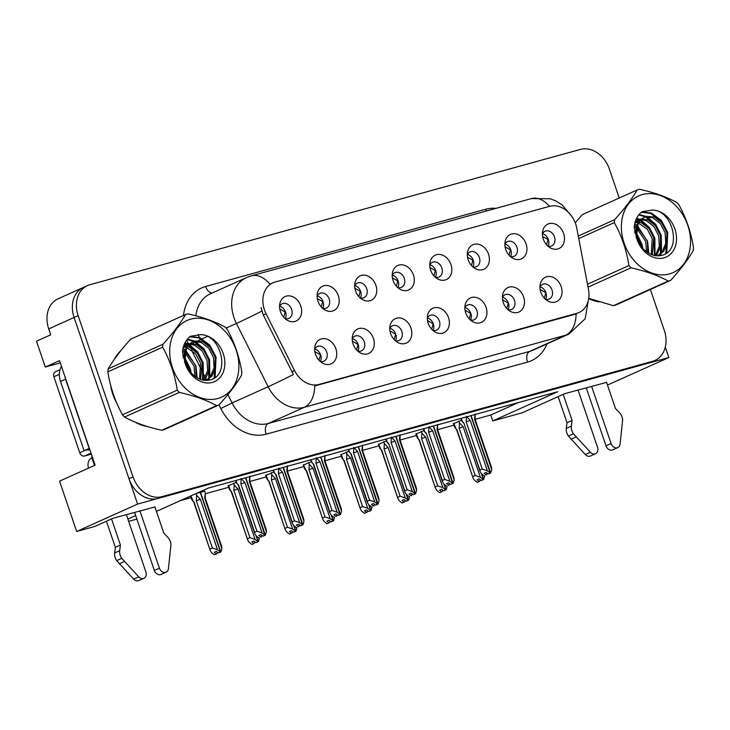 <?xml version="1.0" encoding="UTF-8"?>
<svg xmlns="http://www.w3.org/2000/svg" width="730" height="730" viewBox="0 0 730 730"><rect width="100%" height="100%" fill="white"/><g stroke="black" fill="none" stroke-linecap="round" stroke-linejoin="round"><path stroke-width="1.09" d="M285.019 318.59A8.048 6.296 65.8 0 0 288.834 318.417A8.048 6.296 65.8 0 0 291.626 309.392A8.048 6.296 65.8 0 0 282.227 303.735A8.048 6.296 65.8 0 0 279.563 306.463M279.681 306.217A8.048 6.296 -114.2 0 1 285.54 312.13A8.048 6.296 -114.2 0 1 285.284 318.663M280.439 311.591A13.414 10.503 65.8 0 0 286.999 320.068A13.414 10.503 65.8 0 0 298.679 319.22A13.414 10.503 65.8 0 0 300.778 305.989A13.414 10.503 65.8 0 0 289.472 295.86A13.414 10.503 65.8 0 0 279.773 304.009A13.414 10.503 65.8 0 0 280.439 311.591M395.213 340.654A8.048 6.296 65.8 0 0 399.027 340.472A8.048 6.296 65.8 0 0 401.829 331.447A8.048 6.296 65.8 0 0 392.43 325.79A8.048 6.296 65.8 0 0 389.765 328.527M389.884 328.281A8.048 6.296 -114.2 0 1 395.733 334.194A8.048 6.296 -114.2 0 1 395.477 340.727M390.641 333.656A13.414 10.503 65.8 0 0 397.193 342.133A13.414 10.503 65.8 0 0 408.873 341.284A13.414 10.503 65.8 0 0 410.972 328.044A13.414 10.503 65.8 0 0 399.666 317.924A13.414 10.503 65.8 0 0 389.966 326.064A13.414 10.503 65.8 0 0 390.641 333.656M357.663 351.011A8.048 6.296 65.8 0 0 361.478 350.829A8.048 6.296 65.8 0 0 364.279 341.804A8.048 6.296 65.8 0 0 354.88 336.147A8.048 6.296 65.8 0 0 352.216 338.884M352.334 338.638A8.048 6.296 -114.2 0 1 358.184 344.551A8.048 6.296 -114.2 0 1 357.928 351.084M353.092 344.012A13.414 10.503 65.8 0 0 359.644 352.49A13.414 10.503 65.8 0 0 371.324 351.641A13.414 10.503 65.8 0 0 373.422 338.401A13.414 10.503 65.8 0 0 362.116 328.281A13.414 10.503 65.8 0 0 352.417 336.421A13.414 10.503 65.8 0 0 353.092 344.012M507.861 309.584A8.048 6.296 65.8 0 0 511.675 309.401A8.048 6.296 65.8 0 0 514.477 300.377A8.048 6.296 65.8 0 0 505.069 294.719A8.048 6.296 65.8 0 0 502.404 297.457M502.532 297.21A8.048 6.296 -114.2 0 1 508.381 303.123A8.048 6.296 -114.2 0 1 508.126 309.657M503.28 302.585A13.414 10.503 65.8 0 0 509.841 311.062A13.414 10.503 65.8 0 0 521.521 310.213A13.414 10.503 65.8 0 0 523.62 296.973A13.414 10.503 65.8 0 0 512.314 286.853A13.414 10.503 65.8 0 0 502.614 294.993A13.414 10.503 65.8 0 0 503.28 302.585M435.208 277.163A8.048 6.296 65.8 0 0 439.022 276.989A8.048 6.296 65.8 0 0 441.823 267.965A8.048 6.296 65.8 0 0 432.425 262.307A8.048 6.296 65.8 0 0 429.76 265.036M429.879 264.789A8.048 6.296 -114.2 0 1 435.728 270.702A8.048 6.296 -114.2 0 1 435.481 277.236M430.636 270.164A13.414 10.503 65.8 0 0 437.188 278.641A13.414 10.503 65.8 0 0 448.868 277.792A13.414 10.503 65.8 0 0 450.967 264.561A13.414 10.503 65.8 0 0 439.67 254.432A13.414 10.503 65.8 0 0 429.97 262.581A13.414 10.503 65.8 0 0 430.636 270.164M510.306 256.449A8.048 6.296 65.8 0 0 514.121 256.276A8.048 6.296 65.8 0 0 516.922 247.251A8.048 6.296 65.8 0 0 507.523 241.593A8.048 6.296 65.8 0 0 504.859 244.322M504.977 244.076A8.048 6.296 -114.2 0 1 510.827 249.988A8.048 6.296 -114.2 0 1 510.571 256.522M505.735 249.45A13.414 10.503 65.8 0 0 512.287 257.927A13.414 10.503 65.8 0 0 523.967 257.079A13.414 10.503 65.8 0 0 526.065 243.847A13.414 10.503 65.8 0 0 514.76 233.719A13.414 10.503 65.8 0 0 505.069 241.867A13.414 10.503 65.8 0 0 505.735 249.45M320.114 361.368A8.048 6.296 65.8 0 0 323.928 361.186A8.048 6.296 65.8 0 0 326.73 352.161A8.048 6.296 65.8 0 0 317.331 346.504A8.048 6.296 65.8 0 0 314.666 349.241M314.785 348.995A8.048 6.296 -114.2 0 1 320.634 354.908A8.048 6.296 -114.2 0 1 320.379 361.441M315.543 354.369A13.414 10.503 65.8 0 0 322.094 362.846A13.414 10.503 65.8 0 0 333.774 361.998A13.414 10.503 65.8 0 0 335.873 348.757A13.414 10.503 65.8 0 0 324.567 338.638A13.414 10.503 65.8 0 0 314.876 346.777A13.414 10.503 65.8 0 0 315.543 354.369M397.668 287.52A8.048 6.296 65.8 0 0 401.473 287.346A8.048 6.296 65.8 0 0 404.274 278.322A8.048 6.296 65.8 0 0 394.875 272.664A8.048 6.296 65.8 0 0 392.211 275.392M392.329 275.146A8.048 6.296 -114.2 0 1 398.188 281.059A8.048 6.296 -114.2 0 1 397.932 287.593M393.087 280.521A13.414 10.503 65.8 0 0 399.638 288.998A13.414 10.503 65.8 0 0 411.328 288.149A13.414 10.503 65.8 0 0 413.417 274.918A13.414 10.503 65.8 0 0 402.12 264.789A13.414 10.503 65.8 0 0 392.421 272.938A13.414 10.503 65.8 0 0 393.087 280.521M322.569 308.233A8.048 6.296 65.8 0 0 326.383 308.06A8.048 6.296 65.8 0 0 329.175 299.035A8.048 6.296 65.8 0 0 319.776 293.378A8.048 6.296 65.8 0 0 317.112 296.106M317.231 295.86A8.048 6.296 -114.2 0 1 323.089 301.773A8.048 6.296 -114.2 0 1 322.833 308.306M317.988 301.234A13.414 10.503 65.8 0 0 324.549 309.712A13.414 10.503 65.8 0 0 336.229 308.863A13.414 10.503 65.8 0 0 338.318 295.632A13.414 10.503 65.8 0 0 327.022 285.503A13.414 10.503 65.8 0 0 317.322 293.652A13.414 10.503 65.8 0 0 317.988 301.234M360.118 297.876A8.048 6.296 65.8 0 0 363.932 297.703A8.048 6.296 65.8 0 0 366.725 288.678A8.048 6.296 65.8 0 0 357.326 283.021A8.048 6.296 65.8 0 0 354.661 285.749M354.78 285.503A8.048 6.296 -114.2 0 1 360.638 291.416A8.048 6.296 -114.2 0 1 360.383 297.95M355.537 290.878A13.414 10.503 65.8 0 0 362.098 299.355A13.414 10.503 65.8 0 0 373.778 298.506A13.414 10.503 65.8 0 0 375.868 285.275A13.414 10.503 65.8 0 0 364.571 275.146A13.414 10.503 65.8 0 0 354.871 283.295A13.414 10.503 65.8 0 0 355.537 290.878M470.312 319.941A8.048 6.296 65.8 0 0 474.126 319.758A8.048 6.296 65.8 0 0 476.927 310.734A8.048 6.296 65.8 0 0 467.519 305.076A8.048 6.296 65.8 0 0 464.855 307.814M464.983 307.567A8.048 6.296 -114.2 0 1 470.832 313.48A8.048 6.296 -114.2 0 1 470.576 320.014M465.731 312.942A13.414 10.503 65.8 0 0 472.292 321.419A13.414 10.503 65.8 0 0 483.972 320.57A13.414 10.503 65.8 0 0 486.07 307.33A13.414 10.503 65.8 0 0 474.765 297.21A13.414 10.503 65.8 0 0 465.065 305.35A13.414 10.503 65.8 0 0 465.731 312.942M432.762 330.298A8.048 6.296 65.8 0 0 436.577 330.115A8.048 6.296 65.8 0 0 439.378 321.09A8.048 6.296 65.8 0 0 429.97 315.433A8.048 6.296 65.8 0 0 427.305 318.171M427.433 317.924A8.048 6.296 -114.2 0 1 433.282 323.837A8.048 6.296 -114.2 0 1 433.027 330.371M428.181 323.299A13.414 10.503 65.8 0 0 434.742 331.776A13.414 10.503 65.8 0 0 446.422 330.927A13.414 10.503 65.8 0 0 448.521 317.687A13.414 10.503 65.8 0 0 437.215 307.567A13.414 10.503 65.8 0 0 427.515 315.707A13.414 10.503 65.8 0 0 428.181 323.299M547.856 246.092A8.048 6.296 65.8 0 0 551.67 245.919A8.048 6.296 65.8 0 0 554.471 236.894A8.048 6.296 65.8 0 0 545.073 231.237A8.048 6.296 65.8 0 0 542.408 233.965M542.527 233.719A8.048 6.296 -114.2 0 1 548.376 239.632A8.048 6.296 -114.2 0 1 548.12 246.165M543.284 239.093A13.414 10.503 65.8 0 0 549.836 247.57A13.414 10.503 65.8 0 0 561.516 246.722A13.414 10.503 65.8 0 0 563.615 233.49A13.414 10.503 65.8 0 0 552.309 223.362A13.414 10.503 65.8 0 0 542.618 231.51A13.414 10.503 65.8 0 0 543.284 239.093M472.757 266.806A8.048 6.296 65.8 0 0 476.571 266.632A8.048 6.296 65.8 0 0 479.373 257.608A8.048 6.296 65.8 0 0 469.974 251.95A8.048 6.296 65.8 0 0 467.31 254.679M467.428 254.432A8.048 6.296 -114.2 0 1 473.277 260.345A8.048 6.296 -114.2 0 1 473.022 266.879M468.186 259.807A13.414 10.503 65.8 0 0 474.737 268.284A13.414 10.503 65.8 0 0 486.417 267.435A13.414 10.503 65.8 0 0 488.516 254.204A13.414 10.503 65.8 0 0 477.21 244.076A13.414 10.503 65.8 0 0 467.519 252.224A13.414 10.503 65.8 0 0 468.186 259.807M545.41 299.227A8.048 6.296 65.8 0 0 549.225 299.045A8.048 6.296 65.8 0 0 552.026 290.02A8.048 6.296 65.8 0 0 542.618 284.362A8.048 6.296 65.8 0 0 539.954 287.1M540.072 286.853A8.048 6.296 -114.2 0 1 545.93 292.766A8.048 6.296 -114.2 0 1 545.675 299.3M540.83 292.228A13.414 10.503 65.8 0 0 547.39 300.705A13.414 10.503 65.8 0 0 559.07 299.857A13.414 10.503 65.8 0 0 561.169 286.616A13.414 10.503 65.8 0 0 549.863 276.497A13.414 10.503 65.8 0 0 540.163 284.636A13.414 10.503 65.8 0 0 540.83 292.228M264.442 309.912A24.145 18.898 65.8 0 0 266.076 313.791L294.555 370.584A24.145 18.898 65.8 0 0 318.992 384.445L576.892 313.307A24.145 18.898 65.8 0 0 579.036 312.54A24.145 18.898 65.8 0 0 588.499 289.5L576.755 228.098A24.145 18.898 65.8 0 0 549.617 206.316L274.982 282.072A24.145 18.898 65.8 0 0 272.847 282.838A24.145 18.898 65.8 0 0 264.442 309.912M60.28 362.901L45.297 367.035L36.5 341.202L50.717 334.815L48.709 328.901A26.827 20.997 65.8 0 1 58.035 298.826L83.421 287.41A26.827 20.997 65.8 0 0 74.095 317.486L137.605 504.065L668.853 357.536L665.304 347.106M45.297 367.035L59.513 360.647L95.092 465.165L94.526 465.421L91.651 456.971L92.217 456.715M154.906 506.967L113.05 518.245L94.772 526.467L76.677 531.458L59.55 481.143L95.092 465.165M76.677 531.458L137.605 504.065M607.488 385.048L668.853 357.536M127.905 519.112L135.689 515.608M136.866 519.094L128.662 521.357M606.575 382.383L564.728 393.662L522.069 412.842L492.723 420.936L557.72 391.718L208.123 488.142L156.412 511.392M475.139 419.321L490.715 415.032L492.723 420.936M180.319 500.643L191.16 497.65M205.312 493.754L228.709 487.293M249.843 481.462L266.258 476.936M287.392 471.105L303.808 466.579M324.941 460.749L341.357 456.223M362.491 450.392L378.897 445.866M400.04 440.035L416.447 435.509M437.589 429.678L453.996 425.152M490.715 415.032L518.51 402.531M204.719 491.235L196.635 493.307M189.526 496.5L190.658 496.19M236.237 482.384L228.207 485.833M311.336 461.67L303.306 465.12M348.885 451.313L340.855 454.763M386.435 440.957L378.405 444.406M423.984 430.6L415.954 434.049M273.786 472.027L265.757 475.476M461.533 420.243L453.503 423.692M110.613 385.139A42.924 33.598 65.8 0 0 112.858 394.282A42.924 33.598 65.8 0 0 116.763 403.115M134.776 421.967A42.924 33.598 65.8 0 0 147.204 426.457M589.092 298.78A42.924 33.598 65.8 0 0 598.874 301.873M549.498 206.353A31.299 19.345 -105.4 0 0 531.413 198.587L251.357 275.83A31.299 19.345 74.6 0 1 269.918 284.171L270.374 283.952M576.563 313.654L576.116 313.845A31.299 19.345 74.6 0 1 565.759 335.17L304.346 407.276A35.77 27.995 -114.2 0 1 268.147 386.736A31.299 1.049 -26.6 0 0 293.396 374.508L263.302 315.041L261.057 307.576M619.232 198.012L609.395 169.132A26.827 20.997 65.8 0 0 580.441 149.413L89.863 284.727A26.827 20.997 65.8 0 0 87.49 285.585L83.421 287.41A26.827 20.997 65.8 0 0 74.095 317.486L128.991 478.734A26.827 20.997 65.8 0 0 157.945 498.453L648.514 363.138A26.827 20.997 65.8 0 0 650.895 362.281L654.956 360.456A26.827 20.997 65.8 0 0 664.291 330.38L650.375 289.5M579.036 312.54L574.364 314.447L314.703 385.951A31.299 19.345 -105.4 0 1 304.346 407.276L268.302 423.482L529.715 351.376A35.77 27.995 65.8 0 0 532.882 350.236L568.935 334.03A35.77 27.995 -114.2 0 1 565.759 335.17L529.715 351.376A8.943 5.53 -105.4 0 0 527.507 362.107L266.094 434.213A44.712 34.994 -114.2 0 1 220.843 408.535L219.027 404.894M120.815 350.728A42.924 33.598 65.8 0 0 114.145 359.571M87.49 285.585A26.827 20.997 65.8 0 0 78.156 315.661L133.052 476.909A26.827 20.997 65.8 0 0 162.005 496.628L652.574 361.313A26.827 20.997 65.8 0 0 654.956 360.456M544.297 298.123L545.812 292.794L540.136 289.39M470.211 420.38L466.16 421.821L466.488 416.401L470.211 420.38L487.394 470.841L490.241 473.131L488.206 474.044L486.18 472.41L484.145 473.323L486.18 474.956L487.175 473.213M471.105 415.607L490.651 473.013L491.728 469.645L491.527 467.483L475.093 419.193L474.555 419.184L491.728 469.645M475.157 414.01L474.555 419.184M475.166 414.485L475.093 419.193M466.16 421.821L482.247 469.071L479.911 470.12L463.833 422.871L462.802 421.858M461.752 420.836L460.913 418.418M486.737 474.801L486.18 474.956M463.833 422.871L480.021 471.407L481.298 473.578L484.145 475.869M490.241 473.131L470.841 415.68M463.577 423.108L461.743 420.845M482.247 469.071L487.394 470.841M480.021 471.407L479.911 470.12M490.377 473.086L488.206 474.044M458.851 421L459.462 422.825L463.194 426.804L480.367 477.265L483.36 479.51L481.362 473.633M483.36 479.51L481.189 480.459L479.154 478.834L477.128 479.747L479.154 481.371L477.128 482.284L479.71 481.225L480.158 479.637M483.214 479.546L481.189 480.459M483.771 479.391L481.599 480.349L483.771 479.391L484.729 475.705M481.773 473.962L483.634 479.437M459.462 422.825L459.143 428.245L475.23 475.486L480.367 477.265M463.194 426.804L459.143 428.245M453.421 423.446L454.735 427.251M455.785 428.282L453.768 423.291M456.56 429.541L455.356 427.944M477.128 482.284L474.281 480.002L472.994 477.821L456.807 429.295M475.23 475.486L472.894 476.535M479.154 481.371L479.71 481.225M548.413 239.723L542.627 236.502M547.856 239.86L546.597 244.824M506.748 308.48L508.262 303.151L502.587 299.747M432.662 430.737L428.62 432.178L428.939 426.758L432.662 430.737L449.844 481.198L452.691 483.488L450.656 484.401L448.631 482.767L446.596 483.68L448.631 485.313L449.625 483.57M433.556 425.964L453.102 483.37L454.179 480.002L453.987 477.84L437.544 429.55L437.005 429.541L454.179 480.002M437.617 424.367L437.005 429.541M437.617 424.842L437.608 426.466M428.62 432.178L444.698 479.427L442.362 480.477L426.284 433.228L425.252 432.215M424.203 431.193L423.363 428.775M449.187 485.158L448.631 485.313M426.284 433.228L442.471 481.764L443.749 483.935L446.596 486.226M452.691 483.488L433.291 426.037M451.058 484.245L453.248 483.333M426.028 433.465L424.194 431.202M444.698 479.427L449.844 481.198M442.471 481.764L442.362 480.477M452.828 483.442L450.656 484.401M451.076 484.282L453.102 483.37M469.198 318.837L470.713 313.508L465.037 310.104M395.113 441.093L391.07 442.535L391.389 437.115L395.113 441.093L412.295 491.555L415.142 493.845L413.107 494.758L411.081 493.124L409.046 494.037L411.081 495.67L412.076 493.927M396.007 436.321L415.552 493.726L416.629 490.359L416.438 488.197L399.994 439.907L399.456 439.898L416.629 490.359M400.067 434.724L399.456 439.898M400.067 435.199L400.058 436.823M391.07 442.535L407.148 489.784L404.812 490.834L388.734 443.584L387.703 442.572M386.663 441.55L385.814 439.132M411.638 495.515L411.081 495.67M388.734 443.584L404.922 492.12L406.199 494.292L409.046 496.583M415.142 493.845L395.742 436.394M413.509 494.602L415.698 493.69M388.479 443.822L386.644 441.559M407.148 489.784L412.295 491.555M404.922 492.12L404.812 490.834M415.279 493.799L413.107 494.758M413.527 494.639L415.552 493.726M431.649 329.193L433.164 323.865L427.488 320.461M357.563 451.45L353.521 452.892L353.84 447.472L357.563 451.45L374.745 501.911L377.593 504.202L375.558 505.114L373.532 503.481L371.497 504.393L373.532 506.027L374.536 504.284M358.457 446.678L378.003 504.083L379.08 500.716L378.888 498.553L362.445 450.264L361.907 450.255L379.08 500.716M362.518 445.081L361.907 450.255M362.518 445.555L362.445 450.264M353.521 452.892L369.599 500.141L367.263 501.191L351.185 453.941L350.154 452.928M351.185 453.941L349.104 451.916L348.265 449.488M374.088 505.872L373.532 506.027M350.929 454.179L367.373 502.477L368.65 504.649L371.497 506.939M377.593 504.202L358.193 446.751M375.959 504.959L378.149 504.047M369.599 500.141L374.745 501.911M367.373 502.477L367.263 501.191M377.738 504.156L375.558 505.114M375.977 504.996L378.003 504.083M421.301 431.357L421.922 433.182L425.645 437.16L442.827 487.622L445.811 489.867L443.813 483.99M445.811 489.867L443.639 490.815L441.604 489.191L439.579 490.104L441.604 491.728L439.579 492.64L442.161 491.582L442.608 489.994M445.674 489.903L443.639 490.815M446.222 489.748L444.05 490.706L446.222 489.748L447.18 486.061M444.223 484.318L446.085 489.793M421.922 433.182L421.593 438.602L437.681 485.842L442.827 487.622M425.645 437.16L421.593 438.602M415.872 433.802L417.186 437.608M418.235 438.639L416.219 433.647M419.02 439.898L417.806 438.301M439.579 492.64L436.732 490.359L435.445 488.178L419.257 439.652M437.681 485.842L435.345 486.892M441.604 491.728L442.161 491.582M510.863 250.08L505.078 246.859M510.306 250.217L509.047 255.181M383.752 441.714L384.372 443.539L388.095 447.517L405.278 497.979L408.262 500.223L406.263 494.347M408.262 500.223L406.09 501.172L404.055 499.548L402.029 500.461L404.055 502.085L402.029 502.997L404.612 501.939L405.059 500.351M408.125 500.26L406.09 501.172M408.672 500.105L406.5 501.063L408.672 500.105L409.63 496.418M406.674 494.675L408.535 500.15M384.372 443.539L384.044 448.959L400.131 496.199L405.278 497.979M388.095 447.517L384.044 448.959M378.322 444.159L379.637 447.964M380.686 448.996L378.669 444.004M381.471 450.255L380.257 448.658M402.029 502.997L399.182 500.716L397.905 498.535L381.717 450.009M400.131 496.199L397.795 497.249M404.055 502.085L404.612 501.939M473.314 260.437L467.529 257.215M472.757 260.574L471.498 265.537M346.202 452.071L346.823 453.896L350.546 457.874L367.728 508.336L370.712 510.58L368.714 504.704M370.712 510.58L368.541 511.529L366.515 509.905L364.48 510.817L366.506 512.442L364.48 513.363L367.062 512.296L367.509 510.708M370.575 510.617L368.541 511.529M371.132 510.462L368.951 511.42L371.132 510.462L372.081 506.775M369.124 505.032L370.986 510.507M346.823 453.896L346.495 459.316L362.582 506.556L367.728 508.336M350.546 457.874L346.495 459.316M343.137 459.352L341.12 454.361M343.921 460.612L342.708 459.015M364.48 513.363L361.633 511.073L360.355 508.892L344.168 460.365M362.582 506.556L360.246 507.605M366.506 512.442L367.062 512.296M435.764 270.793L429.979 267.572M435.208 270.93L433.948 275.894M308.653 462.428L309.274 464.253L312.997 468.231L330.179 518.692L333.163 520.937L331.165 515.061M333.163 520.937L330.991 521.886L328.965 520.262L326.93 521.174L328.965 522.799L326.93 523.72L329.513 522.653L329.96 521.065M333.026 520.974L330.991 521.886M333.583 520.818L331.402 521.777L333.583 520.818L334.532 517.132M331.575 515.389L333.437 520.864M309.274 464.253L308.945 469.673L325.032 516.913L330.179 518.692M312.997 468.231L308.945 469.673M305.587 469.709L303.57 464.718M306.372 470.969L305.158 469.372M326.93 523.72L324.084 521.43L322.806 519.249L306.618 470.722M325.032 516.913L322.696 517.962M328.965 522.799L329.513 522.653M398.215 281.15L392.43 277.929M397.658 281.287L396.399 286.251M119.702 550.685L114.628 552.966L115.349 547.345L120.423 545.064L119.702 550.685A8.943 6.999 65.8 0 0 121.773 558.341L138.718 576.828A5.712 4.471 -114.2 0 0 143.892 578.306A5.712 4.471 -114.2 0 0 145.872 571.9L126.363 514.577M64.815 376.215A17.885 13.998 65.8 0 0 65.6 379.189L89.169 448.421A17.885 13.998 -114.2 0 1 89.37 448.339M61.439 366.305A17.885 13.998 65.8 0 0 60.526 381.471L84.087 450.702L89.169 448.421M89.945 450.045A17.885 13.998 65.8 0 0 84.087 450.702M92.035 458.102L90.985 458.568A8.943 5.53 74.6 0 0 88.439 468.149M139.914 510.836L159.432 568.168A5.712 4.471 -114.2 0 0 166.102 572.174A5.712 4.471 -114.2 0 0 168.42 568.633L170.948 544.772A8.943 6.999 65.8 0 0 167.9 537.389L163.803 533.101L154.824 506.73M159.432 568.168L154.349 570.449A5.712 4.471 65.8 0 0 161.02 574.464L166.102 572.174M154.349 570.449L134.566 512.314M115.349 547.345L106.452 521.22M111.535 518.93L120.423 545.064M114.628 552.966A8.943 6.999 65.8 0 0 116.691 560.622L133.636 579.109A5.712 4.471 65.8 0 0 138.81 580.587L143.892 578.306M116.691 560.622L121.773 558.341M119.474 563.742L124.547 561.461M571.371 426.101L566.298 428.382L567.018 422.761L572.092 420.48L571.371 426.101A8.943 6.999 65.8 0 0 573.442 433.757L590.387 452.244A5.712 4.471 -114.2 0 0 595.561 453.722A5.712 4.471 -114.2 0 0 597.542 447.317L578.032 389.993M591.583 386.261L611.101 443.584A5.712 4.471 -114.2 0 0 617.772 447.599A5.712 4.471 -114.2 0 0 620.089 444.05L622.617 420.188A8.943 6.999 65.8 0 0 619.569 412.806L615.472 408.517L606.493 382.146M611.101 443.584L606.019 445.866A5.712 4.471 65.8 0 0 612.689 449.881L617.772 447.599M606.019 445.866L586.236 387.73M567.018 422.761L558.121 396.636M563.204 394.355L572.092 420.48M566.298 428.382A8.943 6.999 65.8 0 0 568.369 436.038L585.305 454.525A5.712 4.471 65.8 0 0 590.479 456.004L595.561 453.722M568.369 436.038L573.442 433.757M571.143 439.159L576.226 436.878M114.929 398.635A42.477 33.242 -114.2 0 1 113.196 394.191A42.477 33.242 -114.2 0 1 111.891 389.72M142.879 425.052A42.477 33.242 -114.2 0 1 139.211 423.738M55.836 371.606A4.471 3.504 65.8 0 0 55.434 371.743A4.471 3.504 65.8 0 0 53.883 376.762L79.752 452.737A4.471 3.504 65.8 0 0 84.571 456.022L91.35 454.16M594.548 300.477A42.477 33.242 -114.2 0 1 590.88 299.154M217.796 398.507A42.03 32.896 65.8 0 0 236.146 350.044A42.03 32.896 65.8 0 0 190.776 319.147A42.03 32.896 65.8 0 0 172.435 367.61A42.03 32.896 65.8 0 0 217.796 398.507M217.759 405.342A48.29 37.796 65.8 0 0 218.945 404.986L164.15 429.623A48.29 37.796 65.8 0 1 162.963 429.979A48.29 37.796 65.8 0 1 161.75 430.28L216.545 405.643A48.29 37.796 65.8 0 0 217.759 405.342M185.529 314.521L130.725 339.158C120.779 350.126 113.26 360.036 108.168 368.887L162.963 344.25C172.91 333.272 180.429 323.363 185.529 314.521A48.29 37.796 65.8 0 1 186.716 314.165A48.29 37.796 65.8 0 1 187.92 313.854C202.73 317.149 215.131 321.565 225.123 327.104A48.29 37.796 65.8 0 1 227.203 329.358C234.549 342.616 239.422 356.943 241.831 372.337A48.29 37.796 65.8 0 1 241.511 375.257C236.484 384.016 228.955 393.926 218.945 404.986M189.015 343.638L183.522 346.367M188.313 344.241L185.675 344.825M186.46 344.423L183.732 345.737M206.453 380.266L211.919 376.014L215.724 367.144L215.049 356.678L210.222 347.361L202.684 341.622L194.6 340.928L192.912 341.53L188.267 345.418C182.975 354.242 183.987 363.458 191.324 373.076L191.698 373.468C197.118 379.062 202.995 381.27 209.337 380.111C231.474 376.251 221.345 333.929 200.412 334.668L190.448 336.284C185.794 339.806 183.139 344.989 182.491 351.814L185.529 364.562A24.984 19.555 65.8 0 0 212.321 382.42A24.984 19.555 65.8 0 0 223.964 356.121A24.984 19.555 65.8 0 0 200.412 334.668M192.912 341.53L186.652 346.139L184.763 361.788M189.928 371.351L189.252 368.276L185.146 359.872M184.097 358.567L183.184 357.563M185.018 362.856L184.434 361.898M196.096 377.255L195.704 365.383L185.475 351.376M184.489 350.838L182.692 350.071M194.8 376.324L194.089 366.104L185.155 352.928M184.179 352.289L182.527 351.395M200.595 379.472L202.155 362.481L197.328 353.165L189.791 347.425L187.409 346.677M186.405 346.495L183.513 346.412M199.555 379.089L200.54 363.202L195.713 353.886L186.853 347.681M185.849 347.416L183.312 347.088M204.199 380.312L205.468 378.916L209.273 370.046L208.597 359.58L203.779 350.263L196.233 344.524L189.928 343.52M203.387 380.193L207.658 370.767L206.992 360.31L202.164 350.984L194.627 345.244L189.252 344.186M205.96 380.43L210.304 376.744L214.109 367.874L213.434 357.408L208.616 348.091L201.069 342.352L192.985 341.658M185.529 364.562C183.029 356.286 183.942 349.907 188.267 345.418M108.168 368.887A48.29 37.796 65.8 0 0 107.848 371.807C110.276 387.274 115.148 401.6 122.476 414.777A48.29 37.796 65.8 0 0 124.556 417.04C134.448 422.542 146.839 426.959 161.75 430.28M122.476 414.777L177.271 390.139A48.29 37.796 65.8 0 0 179.352 392.402L124.556 417.04M162.963 344.25A48.29 37.796 65.8 0 0 162.644 347.17L107.848 371.807M177.271 390.139C174.862 374.745 169.99 360.419 162.644 347.17M216.545 405.643C206.663 400.14 194.262 395.724 179.352 392.402M190.156 371.661L185.119 359.689M184.051 358.202L183.066 356.961M197.164 377.912L195.932 366.086L185.767 350.354M184.863 349.643L183.002 348.383M202.703 380.056L202.374 363.193L197.009 352.48L188.586 344.98M187.92 344.624L187.4 344.368M187.026 344.195L184.726 343.301M208.023 380.33L208.506 379.144M208.771 378.386L208.826 360.291L202.976 348.967L193.842 341.467M193.477 341.293L187.044 339.569M214.155 378.14L215.277 357.39L208.835 345.345L198.87 337.944L189.782 336.785M191.278 373.021L190.284 368.623L184.927 357.937M183.923 356.669L182.792 355.391M203.36 380.184L203.186 362.828L197.675 351.933L189.043 344.432M187.948 343.885L184.982 342.772M208.716 380.23L209.419 378.487M209.793 377.346L209.629 359.926L203.962 348.821L195.083 341.312M194.399 340.983L187.364 339.176M215.094 377.483L216.08 357.025L209.647 344.98L199.673 337.588L190.156 336.503M669.465 273.923A42.03 32.896 65.8 0 0 687.815 225.46A42.03 32.896 65.8 0 0 642.446 194.563A42.03 32.896 65.8 0 0 624.104 243.035A42.03 32.896 65.8 0 0 669.465 273.923M669.428 280.758A48.29 37.796 65.8 0 0 670.614 280.402L615.819 305.04A48.29 37.796 65.8 0 1 614.633 305.396A48.29 37.796 65.8 0 1 613.419 305.697L668.215 281.059A48.29 37.796 65.8 0 0 669.428 280.758M578.269 236.018L614.633 219.666C624.579 208.689 632.098 198.779 637.199 189.937A48.29 37.796 65.8 0 1 638.385 189.581A48.29 37.796 65.8 0 1 639.589 189.271C654.399 192.565 666.8 196.981 676.792 202.52A48.29 37.796 65.8 0 1 678.873 204.774C686.218 218.033 691.091 232.359 693.5 247.753A48.29 37.796 65.8 0 1 693.181 250.673C688.153 259.433 680.625 269.343 670.614 280.402M640.684 219.055L635.2 221.783M639.982 219.657L637.345 220.241M638.13 219.849L635.401 221.154M657.748 255.847L663.588 251.43L667.393 242.561L666.718 232.103L661.891 222.778L654.354 217.038L646.269 216.354L644.581 216.947L639.936 220.834C634.644 229.658 635.657 238.874 642.993 248.492L643.367 248.884C648.788 254.478 654.673 256.686 661.015 255.527C683.143 251.668 673.014 209.346 652.082 210.085L642.117 211.7C637.463 215.222 634.817 220.405 634.16 227.231L637.199 239.978A24.984 19.555 65.8 0 0 663.99 257.836A24.984 19.555 65.8 0 0 675.633 231.538A24.984 19.555 65.8 0 0 652.082 210.085M644.581 216.947L638.321 221.555L636.432 237.204M641.597 246.776L640.922 243.701L636.815 235.297M635.766 233.983L634.854 232.989M636.688 238.272L636.104 237.323M647.765 252.671L647.373 240.8L637.153 226.793M636.168 226.254L634.361 225.497M646.47 251.75L645.758 241.52L636.825 228.344M635.848 227.705L634.197 226.811M652.264 254.898L653.824 237.898L648.997 228.581L641.46 222.842L639.078 222.093M638.084 221.911L635.182 221.829M651.224 254.505L652.209 238.628L647.382 229.302L638.522 223.097M637.518 222.832L634.99 222.513M655.868 255.728L657.137 254.332L660.942 245.463L660.267 234.996L655.449 225.679L647.911 219.94L641.597 218.936M640.712 219.849L649.344 227.358L654.856 238.245L655.029 255.6L655.522 255.062L659.327 246.192L658.661 235.726L653.834 226.41L646.296 220.661L640.922 219.611M657.63 255.847L661.973 252.16L665.778 243.291L665.103 232.824L660.285 223.508L652.748 217.768L644.654 217.075M637.199 239.978C634.698 231.711 635.611 225.324 639.936 220.834M589.055 298.451L613.419 305.697M637.199 189.937L582.403 214.574L575.222 222.814M587.486 284.198L628.941 265.556A48.29 37.796 65.8 0 0 631.021 267.819L588.052 287.136M614.633 219.666A48.29 37.796 65.8 0 0 614.313 222.586L578.753 238.573M628.941 265.556C626.541 250.162 621.659 235.836 614.313 222.586M668.215 281.059C658.332 275.557 645.931 271.149 631.021 267.819M641.825 247.078L636.788 235.115M635.72 233.618L634.735 232.377M648.842 253.328L647.601 241.511L637.436 225.771M636.533 225.068L634.671 223.8M654.372 255.482L654.043 238.61L648.678 227.906L640.256 220.396M639.589 220.04L639.069 219.785M638.695 219.611L636.396 218.717M659.692 255.746L660.176 254.56M660.44 253.812L660.495 235.708L654.655 224.384L645.521 216.883M645.147 216.71L638.714 214.985M665.824 253.556L666.946 232.806L660.504 220.761L650.539 213.37L641.451 212.211M642.947 248.446L641.953 244.048L636.606 233.354M635.593 232.085L634.47 230.808M639.626 219.301L636.66 218.188M660.385 255.646L661.088 253.903M661.462 252.762L661.298 235.343L655.631 224.238L646.753 216.737M646.068 216.399L639.033 214.593M666.764 252.899L667.749 232.45L661.316 220.396L651.352 213.005L641.825 211.919M394.1 339.55L395.614 334.221L389.939 330.818M320.014 461.807L315.971 463.249L316.291 457.829L320.014 461.807L337.196 512.268L340.043 514.559L338.008 515.471L335.982 513.838L333.948 514.75L335.982 516.384L336.986 514.641M320.908 457.035L340.454 514.44L341.53 511.073L341.339 508.91L324.896 460.621L324.357 460.612L341.53 511.073M324.969 455.438L324.357 460.612M324.969 455.912L324.896 460.621M315.971 463.249L332.05 510.498L329.714 511.548L313.635 464.298L312.604 463.285M313.635 464.298L311.555 462.273L310.715 459.845M336.539 516.229L335.982 516.384M313.38 464.535L329.823 512.834L331.101 515.006L333.948 517.296M340.043 514.559L320.643 457.108M338.41 515.316L340.6 514.404M332.05 510.498L337.196 512.268M329.823 512.834L329.714 511.548M340.189 514.513L338.008 515.471M338.428 515.353L340.454 514.44M356.55 349.907L358.065 344.578L352.389 341.175M282.464 472.164L278.422 473.606L278.741 468.186L282.464 472.164L299.647 522.625L302.494 524.916L300.459 525.828L298.433 524.195L296.398 525.107L298.433 526.741L299.437 524.998M283.368 467.392L302.904 524.797L303.981 521.43L303.79 519.267L287.346 470.978L286.808 470.969L303.981 521.43M287.419 465.795L286.808 470.969M287.428 466.269L287.346 470.978M278.422 473.606L294.5 520.855L292.173 521.904L276.086 474.655L275.055 473.642M276.086 474.655L274.005 472.629L273.166 470.202M298.99 526.586L298.433 526.741M275.83 474.892L292.274 523.191L293.551 525.363L296.398 527.653M302.494 524.916L283.094 467.465M300.86 525.673L303.05 524.76M294.5 520.855L299.647 522.625M292.274 523.191L292.173 521.904M302.64 524.87L300.459 525.828M300.879 525.709L302.904 524.797M319.001 360.264L320.516 354.935L314.84 351.531M244.924 482.521L240.873 483.963L241.192 478.542L244.924 482.521L262.097 532.982L264.944 535.273L262.919 536.185L260.884 534.552L258.849 535.464L260.884 537.097L261.887 535.355M245.818 477.748L265.355 535.154L266.441 531.787L266.24 529.624L249.797 481.335L249.259 481.325L266.441 531.787M249.87 476.152L249.259 481.325M249.879 476.626L249.797 481.335M240.873 483.963L256.951 531.212L254.624 532.261L238.537 485.012L237.505 483.999M238.537 485.012L236.456 482.986L235.617 480.559M261.44 536.942L260.884 537.097M238.281 485.249L254.724 533.548L256.002 535.72L258.849 538.01M264.944 535.273L245.545 477.821M263.311 536.03L265.501 535.117M256.951 531.212L262.097 532.982M254.724 533.548L254.624 532.261M265.09 535.227L262.919 536.185M263.329 536.066L265.355 535.154M271.104 472.784L271.724 474.609L275.447 478.588L292.63 529.049L295.613 531.294L293.615 525.417M295.613 531.294L293.442 532.243L291.416 530.619L289.381 531.531L291.416 533.155L289.381 534.077L291.973 533.01L292.411 531.422M295.477 531.33L293.442 532.243M296.033 531.175L293.862 532.133L296.033 531.175L296.982 527.489M294.026 525.746L295.887 531.221M271.724 474.609L271.396 480.03L287.483 527.27L292.63 529.049M275.447 478.588L271.396 480.03M268.038 480.066L266.03 475.075M268.822 481.325L267.609 479.729M289.381 534.077L286.534 531.787L285.257 529.606L269.069 481.079M287.483 527.27L285.147 528.319M291.416 533.155L291.973 533.01M360.666 291.507L354.88 288.286M360.118 291.644L358.85 296.608M233.554 483.141L234.175 484.966L237.898 488.945L255.08 539.406L258.064 541.651L256.066 535.774M258.064 541.651L255.892 542.6L253.867 540.976L251.832 541.888L253.867 543.512L251.832 544.434L254.423 543.366L254.861 541.779M257.927 541.687L255.892 542.6M258.484 541.532L256.312 542.49L258.484 541.532L259.433 537.846M256.476 536.103L258.338 541.578M234.175 484.966L233.855 490.387L249.934 537.627L255.08 539.406M237.898 488.945L233.855 490.387M230.488 490.423L228.481 485.432M231.273 491.682L230.059 490.086M251.832 544.434L248.985 542.144L247.707 539.963L231.519 491.436M249.934 537.627L247.598 538.676M253.867 543.512L254.423 543.366M323.116 301.864L317.331 298.643M322.569 302.001L321.3 306.965M196.032 493.58L196.625 495.323L200.349 499.302L217.531 549.763L220.515 552.008L200.202 492.321M220.515 552.008L218.343 552.957L216.317 551.332L214.282 552.245L216.317 553.869L214.282 554.791L216.874 553.723L217.312 552.135M220.378 552.044L218.343 552.957M220.934 551.889L218.763 552.847L220.934 551.889L221.865 548.568L221.674 546.405L205.23 498.125L205.303 492.923L204.674 491.089M200.476 492.248L220.788 551.935M196.625 495.323L196.306 500.743L212.384 547.984L217.531 549.763M200.349 499.302L196.306 500.743M192.939 500.78L190.95 495.862M193.724 502.039L192.51 500.442M214.282 554.791L211.435 552.5L210.158 550.32L193.97 501.793M212.384 547.984L210.048 549.033M216.317 553.869L216.874 553.723M221.865 548.568L204.692 498.097L205.23 498.106M204.692 498.097L205.303 492.923M285.567 312.221L279.782 309M285.019 312.358L283.751 317.322M266.076 313.791L263.302 315.041M48.709 328.901L78.156 315.661M576.892 313.307L574.364 314.447M294.555 370.584L291.79 371.826M318.992 384.445L316.455 385.586M183.486 315.433A44.712 34.994 -114.2 0 1 205.614 286.507L485.669 209.264A8.943 5.53 -105.4 0 0 486.399 210.997M485.669 209.264A44.712 34.994 -114.2 0 1 495.998 208.351M227.906 394.583L232.103 402.942L268.147 386.736L236.41 323.454A35.77 27.995 -114.2 0 1 234.001 317.705A35.77 27.995 -114.2 0 1 246.448 277.601L210.395 293.807A35.77 27.995 65.8 0 0 195.859 315.807M198.149 334.495A35.77 27.995 65.8 0 0 200.358 339.66L207.311 336.539M261.824 311.144A31.299 1.049 -26.6 0 1 236.41 323.454L226.072 328.108M546.962 343.912A44.712 34.994 -114.2 0 1 527.507 362.107M206.572 380.075L205.787 378.505M205.294 377.529L202.867 372.683M201.498 369.964L191.452 349.916M190.302 347.644L189.107 345.254A44.712 34.994 -114.2 0 1 188.824 344.688M188.386 343.775A44.712 34.994 -114.2 0 1 186.77 339.924M133.052 476.909L128.991 478.734M162.005 496.628L157.945 498.453M652.574 361.313L648.514 363.138M220.843 408.535L232.103 402.942A35.77 27.995 65.8 0 0 268.302 423.482A8.943 5.53 -105.4 0 0 266.094 434.213M189.107 345.254L190.95 344.277M192.401 343.538L196.835 341.321M198.359 340.591L200.358 339.66M205.614 286.507A8.943 5.53 -105.4 0 0 212.266 292.967M462.373 421.529L461.278 418.317M424.823 431.886L423.738 428.674M387.274 442.243L386.188 439.031M349.734 452.6L348.639 449.388M60.526 381.471L65.6 379.189M138.718 576.828L133.636 579.109M590.387 452.244L585.305 454.525M84.571 456.022L90.995 453.138M79.752 452.737L84.935 450.41M53.883 376.762L59.358 374.298M312.185 462.957L311.089 459.745M274.635 473.314L273.54 470.102M237.086 483.671L235.991 480.459M272.847 282.838L270.346 283.961M571.681 216.226L562.191 204.947L555.786 200.914L550.256 198.761L531.413 198.587M588.9 297.165L585.159 318.773L568.935 334.03M251.357 275.83L246.448 277.601M472.994 477.821L456.56 429.532L454.726 427.26M437.544 429.55L437.617 426.466M399.994 439.907L400.067 436.823M435.445 488.178L419.011 439.889L417.177 437.617M397.905 498.535L381.462 450.246L379.627 447.974M342.06 458.303L340.773 454.516M360.355 508.892L343.912 460.603L342.078 458.33M304.51 468.66L303.224 464.873M322.806 519.249L306.363 470.959L304.529 468.687M55.434 371.743L60.015 369.69M266.961 479.017L265.674 475.23M285.257 529.606L268.813 481.316L266.979 479.044M229.412 489.374L228.125 485.587M247.707 539.963L231.264 491.673L229.43 489.401M191.862 499.731L190.603 496.017M210.158 550.32L193.715 502.03L191.88 499.758"/></g></svg>
